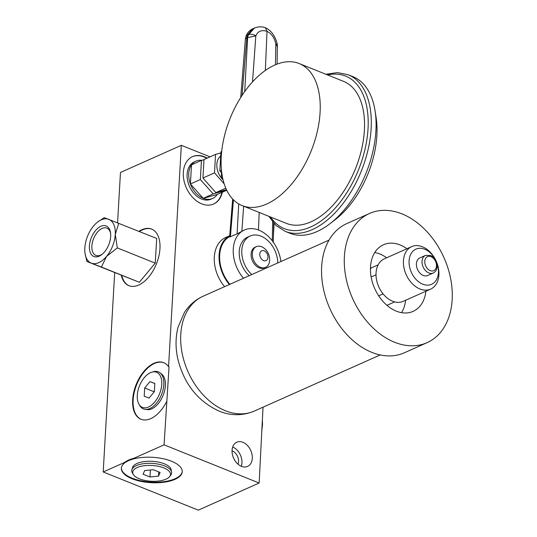 <?xml version="1.0" encoding="UTF-8"?>
<svg xmlns="http://www.w3.org/2000/svg" width="537" height="537" viewBox="0 0 537 537"><rect width="100%" height="100%" fill="white"/><g stroke="black" fill="none" stroke-linecap="round" stroke-linejoin="round"><path stroke-width="0.81" d="M247.215 35.227L252.612 28.87L254.511 28.025L248.597 34.596L247.732 36.818L246.886 37.201L247.215 35.227A5.659 3.35 19.1 0 0 247.141 35.261A5.659 3.35 19.1 0 0 245.886 36.597A5.659 3.35 19.1 0 1 245.886 36.597C247.107 33.019 249.349 30.441 252.612 28.87M265.338 70.475L267.023 31.327L265.399 27.776C261.949 26.461 258.317 26.541 254.511 28.025M277.515 46.86L275.83 43.953C274.528 37.885 271.594 33.677 267.023 31.327C261.579 29.656 257.847 31.186 255.813 35.919L247.624 37.577A5.659 4.001 -114 0 1 247.732 36.818M229.635 236.998L237.112 233.89L244.409 229.977A31.435 22.239 66 0 0 243.503 278.233M258.445 230.004L259.203 212.444M275.454 64.776L275.83 43.953A5.659 1.215 -10.5 0 1 277.32 44.484L277.139 64.098M280.905 261.559A31.435 22.239 66 0 0 258.847 230.165A31.435 22.239 66 0 0 244.409 229.977M229.735 235.716A32.186 22.776 66 0 0 229.38 284.529M229.668 236.609A31.435 22.239 66 0 0 229.91 284.295M229.742 235.689L225.721 237.482A32.186 22.776 66 0 0 224.594 286.664M114.69 272.642L103.198 471.963L128.558 460.659A30.488 12.707 -176.7 0 0 121.355 468.23A30.488 12.707 -176.7 0 0 132.109 478.762A30.488 12.707 -176.7 0 0 164.262 482.192A30.488 12.707 -176.7 0 0 182.231 471.741A30.488 12.707 -176.7 0 0 171.471 461.216A30.488 12.707 -176.7 0 0 128.558 460.659L164.067 444.831L169.054 366.831L168.571 366.643L181.331 145.319L210.068 156.858M273.44 235.159L274.105 223.607M263.029 407.18L259.149 483.018L164.067 444.831M242.872 442.28A13.264 9.384 66 0 0 236.777 442.199A13.264 9.384 66 0 0 232.353 454.188A13.264 9.384 66 0 0 241.489 466.351A13.264 9.384 66 0 0 247.584 466.431A13.264 9.384 66 0 0 252.007 454.443A13.264 9.384 66 0 0 242.872 442.28M207.201 158.133A25.93 18.345 66 0 0 204.443 156.791A25.93 18.345 66 0 0 192.528 156.636A25.93 18.345 66 0 0 183.882 180.076A25.93 18.345 66 0 0 201.731 203.859A25.93 18.345 66 0 0 213.645 204.006A25.93 18.345 66 0 0 222.311 192.206M241.314 466.284A13.264 9.384 66 0 0 232.702 446.959M232.051 450.818A8.834 6.249 -114 0 1 232.293 450.912A8.834 6.249 -114 0 1 238.012 464.183M103.198 471.963L198.281 510.15L259.149 483.018M181.331 145.319L120.469 172.451L117.569 222.748M133.894 458.283A30.488 12.707 -176.7 0 0 124.604 462.417M121.375 467.949A30.488 12.707 -176.7 0 0 132.142 478.192A30.488 12.707 3.3 0 0 163.98 481.662A30.488 12.707 3.3 0 0 182.238 471.459M132.431 468.096A19.439 8.102 -176.7 0 1 132.552 467.519A19.439 8.102 -176.7 0 1 144.748 461.525A19.439 8.102 -176.7 0 1 164.376 463.827A19.439 8.102 3.3 0 1 171.189 469.741A19.439 8.102 3.3 0 1 171.236 470.331M166.551 401.736A30.488 17.399 111.9 0 1 140.983 419.263A30.488 17.399 111.9 0 1 136.197 384.485A30.488 17.399 111.9 0 1 163.704 362.676A30.488 17.399 111.9 0 1 168.571 366.643M121.288 275.293A30.488 17.399 -68.1 0 0 128.914 285.684A30.488 17.399 -68.1 0 0 138.687 285.06A30.488 17.399 -68.1 0 0 158.845 256.203A30.488 17.399 -68.1 0 0 151.642 229.098A30.488 17.399 -68.1 0 0 141.875 229.722A30.488 17.399 -68.1 0 0 138.949 231.319M151.877 229.192A30.488 17.399 111.9 0 0 142.352 229.91A30.488 17.399 -68.1 0 0 139.425 231.514M121.765 275.481A30.488 17.399 -68.1 0 0 129.155 285.771M86.893 261.479L101.399 267.05L106.581 256.364L117.321 247.913L115.26 234.447A23.574 13.452 111.9 0 1 106.581 256.364A23.574 13.452 111.9 0 1 91.364 263.143A23.574 13.452 111.9 0 1 85.047 253.471L86.893 261.479L139.331 282.281L155.26 263.15L156.69 238.448L104.245 217.639L97.68 222.016A23.574 13.452 111.9 0 1 108.716 219.311A23.574 13.452 111.9 0 1 115.26 234.447L118.751 223.211M85.047 253.471A23.574 13.452 111.9 0 1 84.826 248.013A23.574 13.452 111.9 0 1 93.498 226.09A23.574 13.452 111.9 0 1 97.68 222.016M100.902 226.278A16.472 9.398 -68.1 0 0 89.41 245.966A16.472 9.398 -68.1 0 0 99.177 256.176A16.472 9.398 -68.1 0 0 101.688 254.652A16.472 9.398 -68.1 0 0 110.515 232.675A16.472 9.398 -68.1 0 0 100.902 226.278M139.331 282.281L101.399 267.05M155.26 263.15L117.321 247.913M110.615 233.434A14.707 8.397 111.9 0 0 106.863 228.118A14.707 8.397 111.9 0 0 102.151 228.42A14.707 8.397 -68.1 0 0 92.424 242.341A14.707 8.397 -68.1 0 0 95.901 255.417A14.707 8.397 -68.1 0 0 100.614 255.115A14.707 8.397 111.9 0 0 102.285 254.169M163.946 362.777A30.488 17.399 -68.1 0 0 136.673 384.68A30.488 17.399 -68.1 0 0 141.224 419.357M160.912 373.537A19.439 11.096 111.9 0 1 161.509 373.933A19.439 11.096 111.9 0 1 164.315 391.782A19.439 11.096 111.9 0 1 151.803 408.805A19.439 11.096 -68.1 0 1 147.178 409.617A19.439 11.096 -68.1 0 1 146.473 409.489M206.799 158.314A25.93 18.345 -114 0 0 204.04 156.972A25.93 18.345 66 0 0 192.327 156.73M221.909 192.387A25.93 18.345 -114 0 1 213.437 204.094M201.912 160.315A20.433 14.459 66 0 0 195.985 161.12L194.36 161.845A20.433 14.459 66 0 0 187.547 180.311A20.433 14.459 66 0 0 201.61 199.046A20.433 14.459 66 0 0 211.001 199.167L212.618 198.442A20.433 14.459 66 0 0 217.25 194.468L226.735 190.239M195.985 161.12A20.433 14.459 66 0 0 191.514 164.866A20.433 14.459 66 0 0 190.407 183.976A20.433 14.459 66 0 0 203.234 198.321L217.25 194.468M203.986 159.771L201.456 160.435L191.514 164.866L190.407 183.976L203.234 198.321A20.433 14.459 66 0 0 212.618 198.442M203.234 198.321L213.176 193.891L226.701 190.165M190.407 183.976L200.348 179.546L213.176 193.891M201.456 160.435L200.348 179.546M220.861 152.951L215.565 154.408L204 159.563L202.939 178.009L215.82 192.615L226.473 189.689M215.82 192.615L225.795 188.172M202.939 178.009L214.505 172.854L224.184 183.835M215.565 154.408L214.505 172.854M220.687 156.019A15.244 10.787 66 0 0 223.063 179.828M221.694 151.414L220.929 151.756L219.828 170.86L221.499 172.733M221.586 171.256L221.224 177.539L222.674 178.123M223.822 138.586L223.338 140.869M221.224 177.539L222.446 176.995M299.19 63.547L343.499 81.342A76.536 43.678 111.9 0 1 361.589 149.393A76.536 43.678 111.9 0 1 310.97 221.828A76.536 43.678 111.9 0 1 286.449 223.392L242.14 205.597A76.536 43.678 111.9 0 1 224.057 137.546A76.536 43.678 111.9 0 1 274.669 65.111A76.536 43.678 111.9 0 1 299.19 63.547A76.536 43.678 111.9 0 1 317.28 131.599A76.536 43.678 111.9 0 1 266.661 204.033A76.536 43.678 111.9 0 1 242.14 205.597M348.104 74.724L352.896 76.65A84.396 48.169 111.9 0 1 375.121 111.132A84.396 48.169 111.9 0 1 329.893 223.748A84.396 48.169 111.9 0 1 317.025 231.554A84.396 48.169 111.9 0 1 289.993 233.28L285.201 231.36A84.396 48.169 -68.1 0 0 312.239 229.628A84.396 48.169 -68.1 0 0 368.046 149.763A84.396 48.169 -68.1 0 0 348.104 74.724L337.424 72.596L325.878 74.267M375.121 111.132L376.148 117.878A76.22 43.504 111.9 0 1 335.303 219.593L329.893 223.748M219.828 170.86L221.472 170.128M242.039 95.425L246.886 37.201M244.738 91.505L247.624 37.577L245.382 38.946L245.879 36.597M230.38 236.898L233.434 199.804M237.112 233.89L238.717 203.906M277.763 262.962A23.574 16.681 66 0 0 260.995 236.152A23.574 16.681 66 0 0 250.161 236.018L247.604 237.153A23.574 16.681 66 0 0 239.22 254.068A23.574 16.681 66 0 0 249.195 275.696M250.161 236.018A23.574 16.681 66 0 0 241.778 252.927A23.574 16.681 66 0 0 251.752 274.555M259.17 267.842A11.344 8.028 -114 0 1 251.356 257.438A11.344 8.028 -114 0 1 255.142 247.181L256.357 246.644A11.344 8.028 -114 0 1 261.573 246.705A11.344 8.028 66 0 1 263.949 248.074A14.459 14.459 0 0 1 269.608 260.767A11.344 8.028 66 0 1 265.6 267.372L264.379 267.909A11.344 8.028 -114 0 1 259.17 267.842M265.6 267.372A11.344 8.028 66 0 1 260.385 267.305A11.344 8.028 -114 0 1 252.571 256.901A11.344 8.028 -114 0 1 256.357 246.644M263.58 260.593A5.37 3.799 66 0 0 267.95 257.364A5.37 3.799 66 0 0 264.144 250.846A5.37 3.799 -114 0 0 259.767 254.075A5.37 3.799 -114 0 0 263.58 260.593M378.142 264.855L371.161 267.97L370.429 269.05M371.141 277.011L376.007 274.837M386.667 257.78A36.462 25.796 66 0 0 379.901 254.021A36.462 25.796 66 0 0 374.739 252.531M401.535 312.648A36.462 25.796 66 0 0 405.603 300.27M406.952 248.732A36.462 25.796 66 0 0 400.186 244.979A36.462 25.796 66 0 0 383.438 244.765A36.462 25.796 66 0 0 371.275 277.723A36.462 25.796 66 0 0 396.373 311.158A36.462 25.796 66 0 0 413.121 311.373A36.462 25.796 66 0 0 425.895 291.229M401.978 213.887A70.723 50.035 66 0 0 369.49 213.471A70.723 50.035 66 0 0 345.902 277.401A70.723 50.035 66 0 0 394.581 342.25A70.723 50.035 66 0 0 427.069 342.666A70.723 50.035 66 0 0 450.657 278.737A70.723 50.035 66 0 0 401.978 213.887M369.49 213.471L346.761 223.6A70.723 50.035 66 0 0 323.173 287.53A70.723 50.035 66 0 0 371.859 352.379A70.723 50.035 66 0 0 404.348 352.796L427.069 342.666M386.962 305.331L394.682 301.888M378.692 295.847L383.082 293.893M411.698 246.617L384.304 258.834A23.266 16.459 66 0 0 376.544 279.858A23.266 16.459 66 0 0 392.554 301.19A23.266 16.459 -114 0 0 403.24 301.324L430.64 289.114A23.266 16.459 -114 0 1 419.954 288.98A23.266 16.459 66 0 1 403.945 267.648A23.266 16.459 66 0 1 411.698 246.617A23.266 16.459 66 0 1 422.391 246.758A23.266 16.459 -114 0 1 438.4 268.084A23.266 16.459 -114 0 1 430.64 289.114M424.767 249.242A19.251 13.62 -114 0 1 438.427 272.601A19.251 13.62 -114 0 1 422.753 284.18A19.251 13.62 66 0 1 409.093 260.821A19.251 13.62 66 0 1 424.767 249.242M425.438 255.417L419.84 257.914A9.632 6.813 66 0 0 416.625 266.62A9.632 6.813 66 0 0 423.257 275.454A9.632 6.813 -114 0 0 427.68 275.508L433.285 273.011A9.632 6.813 -114 0 1 428.855 272.957A9.632 6.813 66 0 1 422.23 264.123A9.632 6.813 66 0 1 425.438 255.417L430.486 255.437C436.534 257.921 440.669 268.748 433.285 273.011M154.354 391.695L154.831 383.458L149.991 381.599L144.681 387.976L144.211 396.212L149.044 398.071L154.354 391.695M139.029 404.314A18.936 10.807 111.9 0 0 152.333 404.509A18.936 10.807 111.9 0 0 161.744 384.385A18.936 10.807 -68.1 0 0 151.958 372.121A18.936 10.807 -68.1 0 0 137.291 395.286A18.936 10.807 111.9 0 0 139.029 404.314L139.835 405.677A19.99 11.411 111.9 0 0 145.406 409.402A19.99 11.411 111.9 0 0 163.812 384.64A19.99 11.411 -68.1 0 0 160.086 372.866A19.99 11.411 -68.1 0 0 153.481 371.698L151.958 372.121M149.991 381.599L154.824 383.539M154.408 390.735L153.636 392.554M144.681 387.976L153.689 391.594M262.278 420.296A18.936 10.807 -68.1 0 1 262.479 424.848A18.936 10.807 111.9 0 1 261.727 429.822M160.127 472.479L153.213 469.707L144.681 470.58L143.07 474.225L149.984 477.004L158.509 476.131L160.127 472.479M169.712 476.494A18.936 7.894 3.3 0 0 163.819 467.908A18.936 7.894 -176.7 0 0 141.614 466.163A18.936 7.894 -176.7 0 0 133.243 474.386A18.936 7.894 -176.7 0 0 139.372 478.803A18.936 7.894 3.3 0 0 169.712 476.494L170.813 475.01A19.99 8.33 3.3 0 0 171.571 471.889A19.99 8.33 3.3 0 0 164.597 465.948A19.99 8.33 -176.7 0 0 144.574 463.565A19.99 8.33 -176.7 0 0 131.921 469.6A19.99 8.33 -176.7 0 0 132.317 472.795L133.243 474.386M158.509 476.131L158.751 471.929M149.984 477.004L150.387 469.996M252.531 81.879L255.813 35.919A5.659 3.195 -159.4 0 0 248.597 34.596M241.865 231.165L243.65 206.201M272.293 240.845L272.635 221.909M270.581 217.015A82.195 46.907 -68.1 0 0 310.675 226.963A82.195 46.907 -68.1 0 0 367.523 134.72A82.195 46.907 -68.1 0 0 327.63 74.972M254.263 411.094C240.052 417.048 227.158 414.544 219.136 411.12C197.952 401.327 184.218 384.109 177.935 359.461C175.377 348.271 175.418 337.491 178.076 327.114L184.345 312.621C189.031 305.278 195.267 299.821 203.073 296.249A62.863 44.477 66 0 0 182.11 353.077A62.863 44.477 66 0 0 225.379 410.724A62.863 44.477 66 0 0 254.263 411.094L380.209 354.95M431.023 256.686A7.686 5.437 -114 0 1 436.474 266.003A7.686 5.437 -114 0 1 430.218 270.628A7.686 5.437 66 0 1 424.767 261.304A7.686 5.437 66 0 1 431.023 256.686M265.553 27.843C270.608 30.045 275.139 35.361 277.32 44.484M273.293 242.194L273.702 223.157M268.829 216.317L276.011 225.506L285.201 231.36M229.635 237.012L232.662 198.999M240.73 97.459L245.382 38.939M203.073 296.249L329.027 240.113M148.521 409.657L145.406 409.402M162.51 374.833L160.086 372.866M170.92 468.868L171.571 471.889M132.914 466.68L131.921 469.6"/></g></svg>
